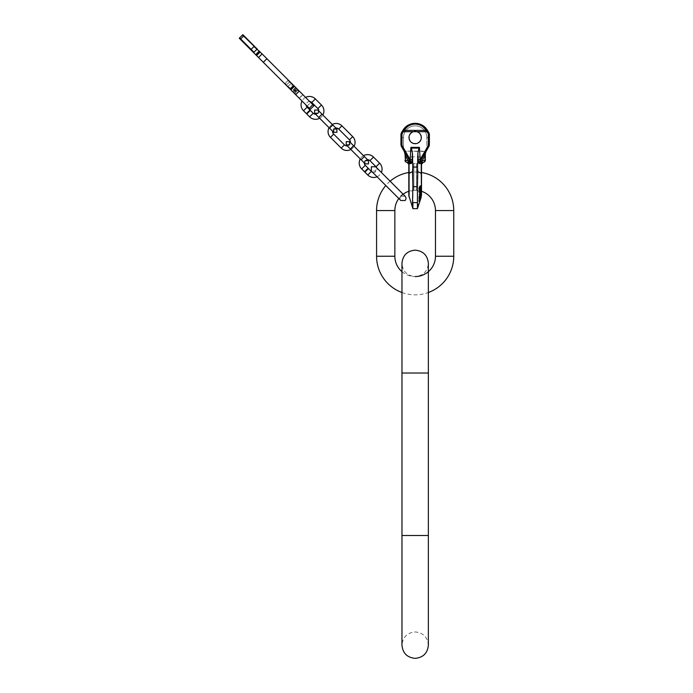 <?xml version="1.0" encoding="UTF-8"?>
<svg xmlns="http://www.w3.org/2000/svg" width="693" height="693" viewBox="0 0 693 693"><rect width="100%" height="100%" fill="white"/><g stroke="black" fill="none" stroke-linecap="round" stroke-linejoin="round"><path stroke-width="0.52" stroke-dasharray="3.46 2.6" d="M401.966 271.682A20.305 20.305 0 0 0 415.159 276.559C423.18 275.779 427.581 271.379 428.361 263.357L428.361 373.025L401.966 373.025L415.159 373.025L401.966 373.025L401.966 263.357C402.746 271.379 407.146 275.779 415.159 276.559M401.966 292.507A38.583 38.583 0 0 0 428.361 292.507M408.818 172.496A38.583 38.583 0 0 1 421.509 172.496L421.509 191.268A20.305 20.305 0 0 0 408.818 191.268M405.11 196.197L400.805 196.197A20.305 20.305 0 0 0 398.813 198.519M390.116 181.202A38.583 38.583 0 0 0 385.81 185.516M253.612 52.599L253.976 52.244L240.688 38.955L239.613 37.881L239.25 38.236L309.26 108.247L312.846 104.652L296.829 88.635L294.551 89.224L296.067 90.74L298.874 90.679L296.067 90.74L295.989 89.778L297.877 89.683L291.484 83.29L291.121 83.645L292.42 84.944L289.553 87.82L284.849 83.117L289.553 87.82M290.038 89.033L292.385 91.372L290.072 89.059M310.334 109.321L309.26 108.247M296.18 90.818L295.409 91.606L295.287 94.274L295.348 91.459L293.832 89.943L294.551 89.025L293.624 89.943L293.243 92.23M303.153 102.14L299.203 98.189L303.153 102.14M306.748 98.553L302.798 94.603L306.748 98.553M257.207 49.012L256.843 49.368L242.481 35.005L254.054 46.578L242.481 35.005L242.845 34.65L291.484 83.29M296.829 88.635L297.877 89.683M313.92 105.734L312.846 104.652M288.08 79.886L287.716 80.241L291.121 83.645M287.716 80.241L292.42 84.944M294.291 93.278L294.378 91.389L296.067 90.74M306.748 113.99L310.334 110.395M319.62 118.252A8.377 8.377 0 0 0 322.851 115.021M315.61 114.232A3.3 3.3 0 0 0 318.841 111.001L322.002 114.172L318.771 117.403L320.383 115.783L318.771 117.403L314.639 113.271M305.587 97.392A8.377 8.377 0 0 0 302.001 100.987M309.745 101.55A3.3 3.3 0 0 0 306.15 105.137M306.384 113.626L309.979 110.04M350.849 149.48A8.125 8.125 0 0 0 354.08 146.249M347.262 145.894A3.552 3.552 0 0 0 350.493 142.663L353.595 145.764L350.363 148.995L351.975 147.375L350.363 148.995L346.231 144.863M332.285 124.454A8.125 8.125 0 0 0 329.054 127.685M335.871 128.04A3.552 3.552 0 0 0 332.64 131.272L329.539 128.17L332.77 124.939L331.159 126.55L332.77 124.939L336.902 129.063M364.899 172.15L368.494 168.555M377.061 176.767A8.377 8.377 0 0 0 381.367 172.462M372.444 172.15A3.3 3.3 0 0 0 376.749 167.836M363.513 155.674A8.377 8.377 0 0 0 360.282 158.905M367.524 159.693A3.3 3.3 0 0 0 364.293 162.924M364.544 171.786L368.13 168.2M414.527 131.445A6.142 6.142 0 0 0 409.026 137.872A6.142 6.142 0 0 0 415.159 143.694A6.142 6.142 0 0 0 421.309 137.552A6.142 6.142 0 0 0 415.159 131.41A6.142 6.142 0 0 0 409.017 137.552A6.142 6.142 0 0 0 415.159 143.694A6.142 6.142 0 0 0 421.309 137.552A6.142 6.142 0 0 0 415.159 131.41A6.142 6.142 0 0 0 409.017 137.552A6.142 6.142 0 0 0 415.159 143.694A6.142 6.142 0 0 0 421.301 137.872A6.142 6.142 0 0 0 415.8 131.445M417.42 186.712L412.898 186.712L412.898 202.599L417.42 202.599L417.853 153.361L418.537 162.517L419.412 163.695L421.283 163.392L421.491 164.25C421.578 163.6 420.157 163.288 417.229 163.323L423.189 162.37L417.229 163.323C420.114 163.288 421.535 163.6 421.491 164.25L421.509 173.666L421.509 164.345A2.027 2.027 180 0 1 423.025 162.387L423.189 162.37A2.027 2.027 -99 0 0 421.491 164.25A2.027 2.027 81 0 1 422.046 162.976M412.898 208.662L412.413 206.289M417.42 208.662L417.914 206.289M412.898 186.712L412.794 167.082L417.524 167.082M411.443 148.103L418.884 148.103L419.438 147.366L410.88 147.366L412.474 153.361L411.85 162.171L410.906 163.695L409.069 163.375L408.835 164.25C408.749 163.6 410.169 163.288 413.097 163.323L407.129 162.37L413.097 163.323C410.213 163.288 408.792 163.6 408.835 164.25L408.818 163.86A2.027 1.94 0 0 0 407.9 162.24L406.86 162.327A2.027 1.75 99 0 1 405.414 160.326L404.955 153.318L405.414 160.326L408.194 160.767L405.414 155.951A5.076 3.326 150 0 0 405.414 153.413L405.266 153.162M412.794 167.082L412.474 153.361M418.884 148.103L417.853 153.361M415.159 143.39A5.839 5.839 0 0 1 409.32 137.552A5.839 5.839 0 0 1 415.159 131.713A5.839 5.839 0 0 1 420.998 137.552A5.839 5.839 0 0 1 415.159 143.39A5.839 5.839 0 0 1 409.32 137.552A5.839 5.839 0 0 1 415.159 131.713A5.839 5.839 0 0 1 420.998 137.552A5.839 5.839 0 0 1 415.159 143.39M416.25 123.38L415.159 123.337L415.159 124.064C419.724 124.22 423.172 126.143 425.511 129.808L425.866 130.388L404.461 130.388L403.421 131.687L426.897 131.687L425.866 130.388L428.612 132.259L427.234 130.041A14.215 14.215 0 0 0 403.092 130.041L403.69 129.158M415.159 124.064C410.602 124.22 407.155 126.143 404.816 129.808L401.983 131.826L402.841 132.363L402.572 132.796A4.063 4.063 0 0 0 401.966 134.944L401.966 144.317A4.063 4.063 0 0 0 402.503 146.344L410.178 159.633L410.421 162.101L408.627 160.975M416.64 123.415L418.251 123.675M420.079 124.212L420.946 124.567M421.023 124.601L421.777 124.965M423.319 125.909L422.046 125.112M424.731 127.036L425.389 127.685M425.606 127.91L426.065 128.43M426.637 129.158L428.343 131.826L427.477 132.363L427.746 132.796A4.063 4.063 0 0 1 428.361 134.944L428.361 144.317A4.063 4.063 0 0 1 427.815 146.344L419.854 160.577M418.191 123.666L414.076 123.38M413.678 123.415L412.075 123.675M410.247 124.212L409.381 124.567M409.294 124.601L408.549 124.965M407.008 125.909L406.228 126.49M405.596 127.036L404.929 127.685M404.721 127.91L404.253 128.43M402.841 132.363L403.421 131.687L402.832 130.977M401.715 132.259A5.076 5.076 0 0 0 400.944 134.944L401.715 132.259L402.572 132.796M401.446 132.744L401.23 133.273M401.074 133.827L400.978 134.39M426.836 137.552A11.677 11.677 0 0 0 415.159 125.875A11.677 11.677 0 0 0 403.491 137.552A11.677 11.677 0 0 1 415.159 125.875A11.677 11.677 0 0 1 426.836 137.552L429.374 137.552L429.374 134.944L429.374 140.09L429.374 135.014L429.374 137.552L426.836 137.552L426.836 150.078L425.996 151.533L404.114 151.161L426.212 151.161L426.836 150.078L426.836 137.552M401.966 134.944L400.944 134.944L400.944 144.317L400.944 135.014L400.944 137.552L403.491 137.552L400.944 137.552L400.944 144.317A5.076 5.076 0 0 0 401.628 146.855L400.944 144.317L401.966 144.317M428.872 132.744L429.097 133.273M429.253 133.827L429.348 134.39M428.361 134.944L429.374 134.944L428.612 132.259A5.076 5.076 0 0 1 429.374 134.944L429.374 144.317A5.076 5.076 0 0 1 428.698 146.855L419.733 162.353L421.794 162.023A2.027 1.75 81 0 0 422.132 160.767L425.32 160.3L425.32 154.071L424.904 160.326A2.027 1.75 81 0 1 423.466 162.327L423.059 162.396M403.491 150.078L404.114 151.161L403.491 150.078L403.491 137.552L403.491 150.078L401.628 146.855L403.491 150.078M404.972 153.491L404.972 153.465A5.076 5.076 0 0 0 404.331 151.533L404.426 151.706M425.355 153.439A5.076 5.076 0 0 1 425.996 151.533L425.996 151.533A5.076 5.076 0 0 0 425.355 153.439L425.346 153.491M401.498 146.621L410.282 161.85M411.789 162.517A2.027 0.78 11.1 0 0 410.828 161.876L410.75 161.582A2.027 0.658 9.6 0 1 411.85 162.171M410.88 147.366L410.178 159.633L412.11 159.745M410.906 163.695A2.027 1.836 140 0 0 410.594 162.353L410.828 161.876L410.594 162.353L408.524 162.023A2.027 1.75 99 0 1 408.194 160.767M408.818 158.307L408.818 195.495A5.076 5.076 0 0 1 413.097 190.48L413.894 190.35L413.894 163.444L407.129 162.37A2.027 2.027 -81 0 1 408.835 164.25A2.027 2.027 99 0 0 408.281 162.976M408.818 171.275L408.818 173.666A5.076 0.884 180 0 1 409.069 173.389L412.543 171.569M417.229 163.323L417.229 190.48L416.432 190.35L416.432 163.444L416.432 190.35L413.894 190.35L413.894 163.444L417.229 163.323L417.229 190.48A5.076 5.076 0 0 1 421.509 195.495M409.043 163.392A2.027 1.897 56.9 0 0 408.524 162.023L407.302 162.387A2.027 2.027 0 0 1 408.818 164.345L408.818 163.86M421.509 171.275L421.509 173.666A5.076 0.884 0 0 0 421.249 173.389L417.784 171.569M427.477 132.363L426.897 131.687L427.486 130.977M419.854 160.585L420.036 161.85M419.438 147.366L420.149 159.633L418.217 159.745M421.69 160.975L419.897 162.101L419.577 161.582A2.027 0.658 170.4 0 0 418.477 162.171M418.537 162.517A2.027 0.78 168.9 0 1 419.499 161.876L419.733 162.353A2.027 1.836 40 0 0 419.412 163.695M421.283 163.392A2.027 1.897 123.1 0 1 421.794 162.023L422.418 162.24A2.027 1.94 180 0 0 421.509 163.86M422.418 162.24L423.025 162.387L422.418 162.24M428.82 146.621L426.836 150.078L429.374 144.317L429.374 137.552L429.374 144.317L428.361 144.317M425.017 153.222L424.904 153.413A5.076 3.326 30 0 0 424.904 155.951L422.132 160.767M428.361 137.552L428.361 140.09L428.361 137.552M419.031 192.377L420.686 190.506L420.703 190.012L419.958 190.731L419.949 189.544L420.686 187.846L421.223 187.846L419.551 190.705L419.56 192.377L419.057 192.671L419.014 190.705L420.686 187.846M420.123 192.238L419.014 194.568L420.495 192.455L419.014 196.751L420.59 193.018L420.304 191.918L419.56 194.932L420.807 192.359L420.989 193.009L419.551 196.751L420.833 193.979L421.24 192.004L420.651 192.238M420.686 193.668L420.443 196.11L419.126 199.16L419.014 197.8L420.686 193.668L421.223 193.668L419.542 197.8L419.663 199.16L420.651 197.046L421.223 193.668M419.551 198.475L420.686 195.383L419.949 198.666L420.703 196.665L421.223 196.907M419.014 201.377L420.686 196.907M420.59 193.477L420.114 196.362L420.651 196.362M419.126 198.363L420.114 196.362M419.438 195.92L419.343 197.748L420.434 195.66M419.759 195.157L419.776 195.946L420.452 194.075L420.27 195.66M420.27 189.215L420.703 188.496L421.24 188.92M419.274 191.718L420.712 188.92M419.274 189.553L420.547 188.851M420.452 185.845L420.01 188.851M419.733 189.908L419.308 192.316L419.733 189.908L420.27 189.908L419.733 190.818L419.776 192.299L420.166 191.77L420.27 189.908M420.486 194.49L419.274 198.562L420.486 194.49L421.015 194.49L421.023 195.383L420.123 198.068L419.811 198.562L419.767 197.566L421.015 194.49M419.733 199.237L419.204 200.667L419.629 198.562L419.906 199.237M420.53 186.815L420.201 186.33L419.308 187.829L419.308 189.042L419.984 188.513M419.949 189.544L420.486 189.544L420.495 190.731L421.231 190.012L419.941 192.619L419.56 192.377L420.088 192.377M419.958 190.731L420.495 190.731M421.223 187.846L420.486 189.544M420.703 188.262L421.231 188.262M419.014 190.705L419.551 190.705M419.057 192.671L419.594 192.671M419.161 192.767L419.698 192.767M419.3 192.732L419.837 192.732M419.404 192.619L419.941 192.619M419.655 192.126L420.192 192.126M419.802 191.675L420.339 191.675M419.88 191.277L420.417 191.277M420.686 190.506L421.223 190.506M420.703 190.012L421.231 190.012M419.741 191.233L420.279 191.233M419.204 190.818L419.733 190.818M419.204 192.143L419.741 192.143M419.239 192.299L419.776 192.299M419.308 192.316L419.845 192.316M419.412 192.204L419.949 192.204M419.525 192.022L420.053 192.022M419.629 191.77L420.166 191.77M419.707 191.502L420.235 191.502M419.014 196.751L419.551 196.751M420.123 194.421L420.651 194.421M419.022 196.388L419.56 196.388M420.131 194.057L420.668 194.057M420.27 193.694L420.807 193.694M420.382 193.347L420.92 193.347M420.46 193.009L420.989 193.009M420.495 192.697L421.032 192.697M420.495 192.455L421.032 192.455M420.46 192.282L420.989 192.282M420.382 192.256L420.92 192.256M420.27 192.359L420.807 192.359M420.131 192.602L421.205 192.619M419.022 194.932L419.56 194.932M419.014 194.568L419.551 194.568M420.304 191.918L420.833 191.918M420.443 191.736L420.98 191.736M420.59 191.684L421.127 191.684M420.668 191.77L421.205 191.77M420.712 192.004L421.24 192.004M420.712 192.247L421.24 192.247M420.59 193.018L421.127 193.018M420.443 193.555L420.98 193.555M420.304 193.979L420.833 193.979M419.014 197.8L419.542 197.8M419.031 198.986L419.56 198.986M420.703 194.854L421.24 194.854M420.668 195.183L421.205 195.183M420.59 195.556L421.127 195.556M420.443 196.11L420.98 196.11M420.296 196.561L420.833 196.561M420.114 197.046L420.651 197.046M419.586 198.363L420.114 198.363M419.404 198.752L419.941 198.752M419.265 199.004L419.802 199.004M419.126 199.16L419.663 199.16M419.057 199.142L419.594 199.142M419.239 198.458L419.776 198.458M419.23 197.566L419.767 197.566M419.274 198.562L419.811 198.562M419.343 198.536L419.88 198.536M419.447 198.371L419.984 198.371M419.594 198.068L420.123 198.068M420.123 196.751L420.66 196.751M420.27 196.353L420.807 196.353M420.382 195.989L420.911 195.989M420.452 195.669L420.989 195.669M420.495 195.383L421.023 195.383M419.802 197.964L420.495 197.981M419.949 198.666L420.486 198.666M420.703 195.669L421.231 195.669M419.204 200.667L419.733 200.667M419.204 199.905L419.741 199.905M419.239 199.688L419.776 199.688M419.308 199.419L419.845 199.419M419.412 199.09L419.949 199.09M419.525 198.804L420.053 198.804M419.629 198.562L420.166 198.562M419.993 195.443L420.53 195.443M419.984 194.967L420.521 194.967M420.27 194.291L420.807 194.291M420.382 194.092L420.911 194.092M420.452 194.075L420.989 194.075M419.239 197.635L419.776 197.635M419.239 197.158L419.776 197.158M419.274 196.864L419.811 196.864M419.343 196.543L419.88 196.543M419.447 196.232L419.984 196.232M419.265 198.233L419.802 198.233M419.404 198.007L419.941 198.007M419.586 197.635L420.114 197.635M420.296 195.894L420.833 195.894M420.443 195.443L420.98 195.443M420.59 194.898L421.127 194.898M420.668 194.516L421.205 194.516M420.712 194.17L421.24 194.17M420.703 193.694L421.24 193.694M420.668 193.52L421.205 193.52M419.56 191.242L420.097 191.242M419.317 191.242L419.845 191.242M419.689 189.276L420.227 189.276M420.192 188.531L420.729 188.531M420.304 188.314L420.833 188.314M420.452 187.968L420.98 187.968M420.556 187.595L421.093 187.595M420.668 187.075L421.205 187.075M420.712 186.573L421.24 186.573M420.668 186.166L421.205 186.166M420.556 185.932L421.093 185.932M419.412 189.51L419.941 189.51M419.516 189.44L420.053 189.44M419.525 189.059L420.053 189.059M419.308 189.042L419.845 189.042M419.239 188.912L419.776 188.912M419.204 188.583L419.741 188.583M419.239 188.158L419.776 188.158M419.308 187.829L419.845 187.829M419.525 187.24L420.053 187.24M419.733 186.876L420.27 186.876M419.984 186.547L420.521 186.547M401.966 137.552L401.966 140.09L401.966 137.552M401.966 373.025L401.966 535.49L428.361 535.49L415.159 535.49L428.361 535.49L428.361 373.025M453.75 210.559L435.473 210.559M453.75 256.254L435.473 256.254M376.576 256.254L394.854 256.254M376.576 210.559L394.854 210.559M293.278 91.545L296.145 88.669M298.129 89.943L294.542 93.529M288.045 80.57L285.169 83.437M259.277 51.083L255.682 54.669M294.378 91.389L295.989 89.778M290.991 83.515L288.123 86.391M289.475 81.999L286.607 84.875M240.688 38.955L243.564 36.088M254.054 46.578L251.178 49.454M257.25 49.056L253.655 52.642M293.901 85.707L290.315 89.302M295.634 87.448L292.048 91.034M302.902 94.707L299.315 98.302M309.615 116.857L313.21 113.271M321.465 105.015L317.87 108.602M315.358 98.908L311.772 102.503M303.517 110.759L307.103 107.164M350.363 148.995L361.131 159.762L364.362 156.531L362.751 158.143L364.362 156.531L368.494 160.655M341.926 125.831L338.695 129.063M352.694 136.608L349.463 139.839M341.207 148.094L344.438 144.863M330.44 137.327L333.671 134.096M331.159 126.55L329.539 128.17L331.159 126.55M367.775 175.017L371.361 171.431M379.625 163.176L376.03 166.762M373.518 157.068L369.932 160.655M361.668 168.919L365.263 165.324M425.511 129.808A2.027 1.178 148.1 0 1 427.234 130.041L426.567 129.063M404.816 129.808A2.027 1.178 31.9 0 0 403.092 130.041L403.759 129.063M402.503 146.344L401.628 146.855M409.069 197.089L409.069 163.375A2.027 1.897 62 0 0 408.584 162.015M413.097 163.323L413.097 190.48L413.097 163.323L407.259 162.396M421.249 197.089L421.249 163.375A2.027 1.897 118 0 1 421.734 162.015M427.746 132.796L428.612 132.259M427.815 146.344L428.698 146.855M428.361 535.49L428.361 645.148C427.581 637.136 423.18 632.735 415.159 631.947C407.146 632.735 402.746 637.136 401.966 645.148L401.966 535.49M400.805 196.197C399.731 198.588 399.731 200.026 400.805 200.511L371.361 171.067L375.675 171.067L375.675 166.762L403.118 194.205M299.203 98.189L302.798 94.603M307.103 106.09L310.689 102.503M295.972 87.786L292.385 91.372M364.362 156.531L353.595 145.764M361.131 159.762L365.263 163.886M332.77 124.939L322.002 114.172M329.539 128.17L318.771 117.403M418.39 123.709L420.478 124.368M424.229 126.602L425.467 127.763M415.159 123.337L412.127 123.666M411.928 123.709L409.84 124.368M408.281 125.112L406.254 126.472M406.098 126.602L404.859 127.763M405.007 156.843L425.32 156.843M421.63 163.661L421.95 163.098M428.361 140.09L429.374 140.09M428.361 135.014L429.374 135.014M400.944 140.09L401.966 140.09M400.944 135.014L401.966 135.014"/><path stroke-width="1.04" d="M415.159 276.559A20.305 20.305 0 0 0 435.473 256.254L435.473 210.559A20.305 20.305 0 0 0 421.509 191.268L421.509 173.666A5.076 0.884 180 0 0 421.249 173.389L421.509 195.495L421.509 171.275M428.361 292.507A38.583 38.583 0 0 0 453.75 256.254L453.75 210.559A38.583 38.583 0 0 0 421.509 172.496L421.509 163.86L421.249 163.375L419.412 163.695L418.477 162.171L417.853 153.361L418.884 148.103L411.443 148.103L412.474 153.361L412.794 167.082L417.524 167.082L417.853 153.361M398.813 198.519A20.305 20.305 0 0 0 394.854 210.559L394.854 256.254A20.305 20.305 0 0 0 401.966 271.682M385.81 185.516A38.583 38.583 0 0 0 376.576 210.559L376.576 256.254A38.583 38.583 0 0 0 401.966 292.507M408.818 191.268A20.305 20.305 0 0 0 400.805 196.197M408.818 172.496A38.583 38.583 0 0 0 390.116 181.202M250.745 49.731L253.612 52.599L253.976 52.244L239.613 37.881L239.25 38.236L250.745 49.731L253.976 46.5L262.127 53.933L313.92 105.734L310.334 109.321L309.26 108.247L312.846 104.652M253.612 52.599L257.207 49.012L253.612 52.599L258.532 57.519L262.127 53.933M309.26 108.247L290.038 89.033L293.633 85.438L290.038 89.033L258.532 57.519M257.207 49.012L242.481 35.005L239.613 37.881L242.845 34.65L254.331 46.136M315.61 114.232A3.3 3.3 0 0 1 313.21 113.271L310.334 110.395L306.748 113.99L309.615 116.857A8.377 8.377 0 0 0 319.62 118.252M322.851 115.021A8.377 8.377 0 0 0 321.465 105.015L315.358 98.908A8.377 8.377 0 0 0 305.587 97.392M322.002 114.172L332.77 124.939L329.539 128.17L318.771 117.403L322.002 114.172L317.87 110.04C318.78 111.495 318.78 112.569 317.87 113.271L314.639 113.271L314.639 110.04L317.87 110.04L318.841 111.001A3.3 3.3 0 0 0 317.87 108.602L311.772 102.503A3.3 3.3 0 0 0 309.745 101.55M302.001 100.987A8.377 8.377 0 0 0 303.517 110.759L306.384 113.626L309.979 110.04L307.103 107.164L303.517 110.759M306.15 105.137A3.3 3.3 0 0 0 307.103 107.164M329.054 127.685A8.125 8.125 0 0 0 330.44 137.327L341.207 148.094A8.125 8.125 0 0 0 350.849 149.48M354.08 146.249A8.125 8.125 0 0 0 352.694 136.608L341.926 125.831A8.125 8.125 0 0 0 332.285 124.454M329.539 128.17L333.671 132.294L336.902 132.294L336.902 129.063L333.671 129.063L333.671 132.294L332.64 131.272A3.552 3.552 0 0 0 333.671 134.096L344.438 144.863A3.552 3.552 0 0 0 347.262 145.894M353.595 145.764L364.362 156.531L361.131 159.762L350.363 148.995L353.595 145.764L349.463 141.632L349.463 144.863L346.231 144.863L346.231 141.632L349.463 141.632L350.493 142.663A3.552 3.552 0 0 0 349.463 139.839L338.695 129.063A3.552 3.552 0 0 0 335.871 128.04M372.444 172.15A3.3 3.3 0 0 1 371.361 171.431L368.494 168.555L364.899 172.15L367.775 175.017A8.377 8.377 0 0 0 377.061 176.767M381.367 172.462A8.377 8.377 0 0 0 379.625 163.176L373.518 157.068A8.377 8.377 0 0 0 363.513 155.674M376.749 167.836A3.3 3.3 0 0 0 376.03 166.762L369.932 160.655A3.3 3.3 0 0 0 367.524 159.693M360.282 158.905A8.377 8.377 0 0 0 361.668 168.919L364.544 171.786L368.13 168.2L365.263 165.324L361.668 168.919M364.293 162.924A3.3 3.3 0 0 0 365.263 165.324M404.851 152.832L404.972 153.465A5.076 5.076 0 0 1 405.007 154.071L405.414 160.326A2.027 1.75 -81 0 0 406.86 162.327L410.594 162.353L410.75 161.582L410.282 161.85L401.628 146.855A5.076 5.076 0 0 1 400.944 144.317L400.944 134.944A5.076 5.076 0 0 1 401.715 132.259L403.092 130.041A14.215 14.215 0 0 1 427.234 130.041L428.612 132.259L425.866 130.388L426.897 131.687L417.004 131.687A6.142 6.142 0 0 1 415.159 143.694A6.142 6.142 0 0 1 413.323 131.687L403.421 131.687L402.572 132.796L401.715 132.259L401.983 131.826L404.461 130.388L403.421 131.687L402.832 130.977M417.004 131.687L413.323 131.687M415.8 131.445A6.142 6.142 0 0 0 414.527 131.445M408.662 163.583L408.818 164.345L407.129 162.37L408.818 164.345A2.027 2.027 180 0 0 407.302 162.387L407.9 162.24A2.027 1.94 180 0 1 408.818 163.86L409.069 163.375L410.906 163.695A2.027 1.836 -40 0 0 410.594 162.353L410.282 161.85L410.828 161.876A2.027 0.78 -168.9 0 1 411.789 162.517L411.85 162.171A2.027 0.658 -170.4 0 0 410.75 161.582L410.178 159.633L412.11 159.745L412.474 153.361M411.85 162.171L412.11 159.745M418.884 148.103L419.438 147.366L410.88 147.366L411.443 148.103M408.818 171.275L408.818 173.666A5.076 0.884 0 0 1 409.069 173.389L412.543 171.569L412.898 186.712L417.42 186.712L417.42 208.662L412.898 208.662L412.898 202.599L417.42 202.599L417.914 206.289M412.543 171.569L412.794 167.082M425.467 152.832L425.355 153.465A5.076 5.076 0 0 0 425.32 154.071L425.32 160.3A2.027 2.027 81 0 1 423.605 162.309A2.027 2.027 0 0 0 425.32 160.3L424.904 160.326A2.027 1.75 -99 0 1 423.466 162.327L421.734 162.015A2.027 1.897 -62 0 0 421.249 163.375L421.249 173.389L417.784 171.569L417.524 167.082M417.784 171.569L417.42 186.712M412.898 186.712L412.413 206.289M418.251 123.675L419.187 123.917M419.352 123.969L420.079 124.212M421.777 124.965L423.319 125.909M424.229 126.602L424.731 127.036M426.065 128.43L426.637 129.158M412.075 123.675L411.14 123.917M410.975 123.969L410.247 124.212M408.549 124.965L407.008 125.909M406.228 126.49L405.596 127.036M404.253 128.43L403.69 129.158M404.816 129.808C406.956 126.256 410.403 124.342 415.159 124.064C419.923 124.342 423.371 126.256 425.511 129.808L425.866 130.388L404.461 130.388L404.816 129.808A2.027 1.178 -148.1 0 0 403.092 130.041C405.587 125.892 409.606 123.657 415.159 123.337C414.864 123.354 418.234 122.878 423.094 125.754L427.234 130.041C424.74 125.892 420.712 123.657 415.159 123.337C415.462 123.354 412.092 122.878 407.233 125.754L403.092 130.041L401.446 132.744M401.23 133.273L401.074 133.827M400.978 134.39L400.944 134.944L401.966 134.944A4.063 4.063 0 0 1 402.572 132.796M429.348 134.39L429.374 134.944A5.076 5.076 0 0 0 428.612 132.259L428.872 132.744M429.097 133.273L429.253 133.827M404.955 153.318L405.414 155.951A5.076 3.326 -30 0 0 405.414 153.413L404.331 151.542A5.076 5.076 -30 0 1 405.007 154.071A5.076 5.076 -30 0 0 404.331 151.533L404.365 151.602M404.877 152.91L404.972 153.491M425.32 153.985L425.952 151.602M425.45 152.91L425.346 153.491M410.88 147.366L410.178 159.633L402.503 146.344A4.063 4.063 0 0 1 401.966 144.317L400.961 144.664M401.29 146.145L401.498 146.621M405.015 152.729L405.301 153.222M406.722 162.309A2.027 2.027 99 0 1 405.007 160.3A2.027 2.027 0 0 0 406.722 162.309M408.818 173.666L408.818 195.495L412.898 208.662M407.137 162.379L407.137 162.37A2.027 2.027 99 0 1 408.281 162.976M409.043 163.392A2.027 1.897 -123.1 0 0 408.524 162.023A2.027 1.75 -81 0 1 408.194 160.767L410.421 162.101M410.906 163.695L411.789 162.517M421.509 173.666L421.509 163.86A2.027 1.94 0 0 1 422.418 162.24L423.025 162.387A2.027 2.027 0 0 0 421.509 164.345L423.189 162.37A2.027 2.027 81 0 0 422.046 162.976M421.283 163.392A2.027 1.897 -56.9 0 1 421.794 162.023A2.027 1.75 -99 0 0 422.132 160.767L419.897 162.101L428.698 146.855A5.076 5.076 0 0 0 429.374 144.317L429.374 134.944L428.361 134.944A4.063 4.063 0 0 0 427.746 132.796L426.897 131.687L427.486 130.977M421.734 162.015L419.733 162.353L420.149 159.633L418.217 159.745M418.537 162.517A2.027 0.78 -11.1 0 1 419.499 161.876L419.733 162.353A2.027 1.836 -140 0 0 419.412 163.695M419.897 162.101L419.577 161.582A2.027 0.658 -9.6 0 0 418.477 162.171M427.746 132.796L428.612 132.259L427.234 130.041A2.027 1.178 -31.9 0 0 425.511 129.808M425.355 153.439A5.076 5.076 0 0 0 425.32 154.071A5.076 5.076 -150 0 1 425.996 151.533A5.076 5.076 -150 0 0 425.32 154.071L424.904 160.326L422.132 160.767L424.904 155.951A5.076 3.326 -150 0 1 424.904 153.413M425.303 152.729L425.017 153.222M419.438 147.366L420.149 159.633L427.815 146.344A4.063 4.063 0 0 0 428.361 144.317L429.365 144.664M429.036 146.145L428.82 146.621M419.655 198.224L419.031 200.424L419.014 201.377L419.551 201.377L419.941 198.856L421.223 195.383L420.486 198.666L421.231 196.665L419.551 201.377M419.776 195.946L420.443 193.607L421.127 193.477L420.296 195.157L420.313 195.946L420.989 194.075L420.66 196.05L419.88 197.748L419.975 195.92L419.663 196.942L420.66 196.05M419.066 198.319L419.663 198.363L419.594 197.323L419.031 197.67L419.594 198.319M419.975 195.92L419.438 195.92L419.057 197.323M420.703 188.496L419.031 191.294L419.811 191.718L421.24 188.496L419.811 191.718M420.98 185.845L420.01 186.114L419.274 187.422L419.066 189.232L419.802 189.553L419.941 187.084L420.729 185.949L421.205 186.166L420.98 187.968L419.802 189.553M419.733 188.851L420.738 188.149L420.738 186.33L419.776 188.158L419.845 189.042L420.521 188.513M420.495 186.478L419.984 188.513M419.906 199.237L420.235 198.449M420.27 199.237L420.279 198.475M421.127 193.477L419.663 198.363M419.975 197.938L420.417 197.938M419.551 198.475L420.088 198.475M419.404 198.856L419.941 198.856M419.3 199.177L419.837 199.177M419.161 199.679L419.698 199.679M419.057 200.13L419.594 200.13M419.031 200.424L419.56 200.424M419.759 195.157L420.296 195.157M420.296 193.893L420.833 193.893M420.521 194.976L420.989 194.976M419.265 196.396L419.802 196.396M419.126 196.942L419.663 196.942M419.031 197.67L419.56 197.67M419.031 198.146L419.56 198.146M420.443 193.607L420.972 193.607M419.031 191.294L419.56 191.294M420.746 188.496L421.24 188.496M419.031 191.718L419.56 191.718M420.304 185.889L420.833 185.889M420.192 185.949L420.729 185.949M420.01 186.114L420.547 186.114M419.689 186.547L420.227 186.547M419.516 186.859L420.053 186.859M419.412 187.084L419.941 187.084M419.274 187.422L419.802 187.422M419.17 187.794L419.698 187.794M419.066 188.323L419.594 188.323M419.031 188.825L419.56 188.825M419.066 189.232L419.594 189.232M419.17 189.466L419.698 189.466M419.767 188.851L420.27 188.851M420.582 186.478L421.023 186.478M420.53 186.815L421.067 186.815M420.495 187.24L421.023 187.24M420.417 187.56L420.954 187.56M420.201 188.149L420.738 188.149M428.361 535.49L401.966 535.49L401.966 645.148C402.746 653.17 407.146 657.57 415.159 658.35C423.18 657.57 427.581 653.17 428.361 645.148L428.361 373.025L401.966 373.025L401.966 263.357C402.746 255.345 407.146 250.944 415.159 250.156C423.18 250.944 427.581 255.345 428.361 263.357L428.361 373.025M394.854 210.559L376.576 210.559M435.473 210.559L453.75 210.559M435.473 256.254L453.75 256.254M394.854 256.254L376.576 256.254M240.688 38.955L243.564 36.088M255.682 54.669L259.277 51.083M256.089 55.076L259.676 51.481M256.566 55.553L260.152 51.958M263.305 62.292L266.9 58.706M290.246 89.232L293.841 85.646M290.904 89.891L294.49 86.296M295.668 94.655L299.263 91.069M313.21 113.271L309.615 116.857M317.87 108.602L321.465 105.015M311.772 102.503L315.358 98.908M349.463 139.839L352.694 136.608M344.438 144.863L341.207 148.094M333.671 134.096L330.44 137.327M338.695 129.063L341.926 125.831M371.361 171.431L367.775 175.017M376.03 166.762L379.625 163.176M369.932 160.655L373.518 157.068M428.361 144.317L428.361 134.944M401.966 144.317L401.966 134.944M401.983 131.826L402.841 132.363M402.503 146.344L401.628 146.855M415.159 124.064L415.159 123.337M405.414 155.951L405.414 160.326L408.194 160.767L405.414 155.951M408.584 162.015A2.027 1.897 -118 0 1 409.069 163.375L409.069 197.089M427.815 146.344L428.698 146.855M428.343 131.826L427.477 132.363M423.605 162.309A2.027 2.027 81 0 0 425.32 160.3M401.966 373.025L401.966 535.49M405.11 196.197L375.675 166.762L371.361 166.762L371.361 171.067L400.805 200.511L405.11 200.511C406.289 199.116 406.289 197.687 405.11 196.197L403.118 194.205M368.494 163.886L368.494 160.655L365.263 160.655C364.561 161.642 364.561 162.725 365.263 163.886L368.494 163.886M364.362 156.531L368.494 160.655M361.131 159.762L365.263 163.886M350.363 148.995L346.231 144.863M332.77 124.939L336.902 129.063M318.771 117.403L314.639 113.271M420.478 124.368L422.046 125.112M425.467 127.763L426.567 129.063M409.84 124.368L408.281 125.112M404.859 127.763L403.759 129.063M408.818 164.345L408.818 195.495M404.305 151.498L405.007 153.985M421.509 164.345L421.63 163.661M421.95 163.098L422.747 162.5M425.441 152.495L425.052 153.162M421.249 197.089L417.42 208.662"/></g></svg>
